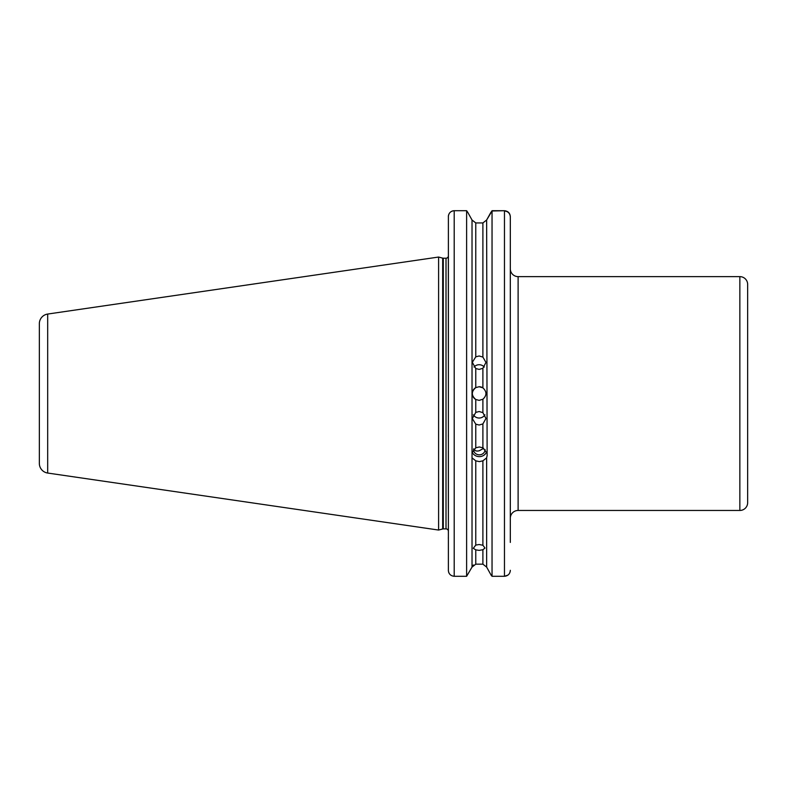 <?xml version="1.0" encoding="UTF-8"?>
<svg xmlns="http://www.w3.org/2000/svg" width="787" height="787" viewBox="0 0 787 787"><rect width="100%" height="100%" fill="white"/><g stroke="black" fill="none" stroke-linecap="round" stroke-linejoin="round"><path stroke-width="1.18" d="M739.859 510.458L739.859 276.63A7.791 7.791 0 0 1 747.65 284.432L747.65 502.667A7.791 7.791 0 0 1 739.859 510.458L518.112 510.458A7.791 7.791 0 0 0 510.32 518.259M475.771 460.828L475.771 545.086L473.292 548.303L475.771 549.867L475.771 564.161L472.023 567.093L472.023 457.867L475.771 460.828L479.332 461.625L482.893 460.828L486.641 457.867L487.123 455.614L486.641 220.006L482.893 222.937L475.771 222.937L472.023 220.006L475.771 222.937L475.771 356.845L472.318 362.315L475.771 368.532L475.771 387.617C471.216 391.572 471.216 395.517 475.771 399.481A6.817 6.817 0 0 1 475.771 387.617L479.135 386.732L482.893 387.853L482.893 368.296L479.135 369.408L475.771 368.532M475.771 545.086L479.135 544.525L482.893 545.243L482.893 460.828M475.771 564.161L482.893 564.161L486.641 567.093L491.167 575.228L486.641 567.093L482.893 564.161L482.893 549.719L479.135 550.369L475.771 549.867M475.771 412.408L479.135 411.522L482.893 412.644L482.893 399.235L479.135 400.367L475.771 399.481L475.771 412.408L472.318 418.586L475.771 424.154L475.771 447.803L472.023 452.771L472.023 457.867M484.94 414.818A6.817 6.758 0 0 1 473.351 414.838M486.641 452.771L482.893 447.803L482.893 423.918L479.135 425.029L475.771 424.154M474 367.027A6.817 6.719 180 0 1 484.29 367.037M475.771 356.845L479.135 355.98L482.893 357.082L482.893 222.937M473.656 449.534L473.705 448.816C474.758 450.853 476.637 451.492 479.332 450.725L483.72 448.295M485.166 449.721A5.843 5.489 0 0 1 473.508 449.721M482.893 447.803L479.332 446.977L475.771 447.803M486.474 452.23A7.791 7.329 0 0 1 472.19 452.23M39.35 338.951L39.35 448.147L39.35 338.951M39.35 463.405L39.35 323.693A9.739 9.739 0 0 1 47.682 314.052L438.605 257.044L438.605 530.054L47.682 473.046A9.739 9.739 0 0 1 39.35 463.405M510.32 268.839A7.791 7.791 0 0 0 518.112 276.63L518.112 510.458M448.354 256.296L448.354 352.438M448.334 256.129L448.354 256.119A2.341 2.341 0 0 1 446.013 258.215L446.013 528.884A2.341 2.341 0 0 1 448.354 531.225M739.859 276.63L518.112 276.63M486.641 567.093L486.641 457.867M482.893 549.719L484.989 548.057L482.893 545.243M482.893 368.296L485.963 362.413L482.893 357.082M482.893 423.918L485.963 418.497L482.893 412.644M482.893 399.235C486.937 395.448 486.937 391.651 482.893 387.853A6.817 6.817 0 0 0 479.135 386.732M472.023 452.771L472.023 220.006L467.704 212.234L472.023 220.006M448.383 570.87L448.393 215.923M448.354 434.66L448.354 436.972M448.354 450.99L448.354 508.51M448.354 537.393L448.354 538.524M491.088 212.234L492.042 210.709L504.467 210.709C508.068 211.103 510.015 213.08 510.32 216.661L510.32 315.607M490.96 212.234L486.641 220.006L492.042 210.985L492.042 576.291L491.167 575.228L492.042 576.291L504.467 576.291C508.068 575.897 510.015 573.9 510.32 570.3L510.271 571.047M510.32 508.51L510.32 471.492M448.433 215.648L448.6 214.93M450.626 211.949L451.905 211.182M451.925 211.172L453.017 210.827M453.056 210.818L454.197 210.709C450.607 211.103 448.659 213.08 448.354 216.661M467.704 212.234L466.622 210.709L454.197 210.709L454.197 576.291L466.622 576.291L466.622 210.709M466.622 576.291L472.023 567.093L466.622 576.291M507.999 575.081L504.467 576.291L504.467 210.985C508.068 211.378 510.015 213.356 510.32 216.917L510.32 542.42M448.354 570.3C448.649 573.89 450.597 575.887 454.197 576.291M510.32 538.524L510.32 537.393M504.467 210.709L492.042 210.985M510.232 571.313L510.065 572.041M449.308 573.575L448.924 572.887M448.787 572.562L448.6 572.031M472.023 567.093L473.4 564.997M47.682 314.052L47.682 473.046M438.605 530.054L442.678 528.962L442.678 258.136L443.278 258.215L443.278 528.884L446.013 528.884M442.678 258.136L438.605 257.044M443.278 258.215L446.013 258.215M442.678 528.962L443.278 528.884"/></g></svg>

